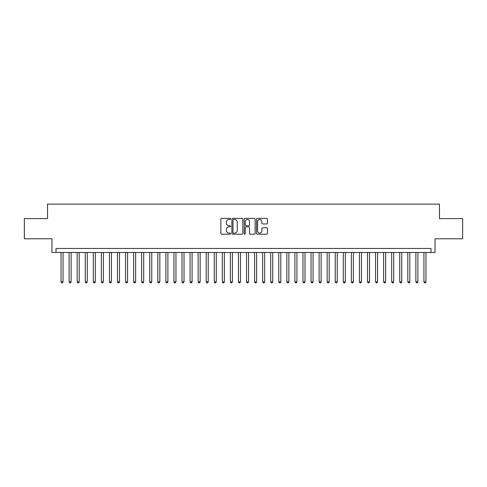 <?xml version="1.0" encoding="UTF-8"?>
<svg xmlns="http://www.w3.org/2000/svg" width="487" height="487" viewBox="0 0 487 487"><rect width="100%" height="100%" fill="white"/><g stroke="black" fill="none" stroke-linecap="round" stroke-linejoin="round"><path stroke-width="0.73" d="M230.595 218.919A0.554 0.554 0 0 0 230.041 218.365L221.634 218.365A0.791 0.791 0 0 0 220.842 219.156L220.842 233.407A0.791 0.791 0 0 0 221.634 234.198L230.041 234.198A0.554 0.554 0 0 0 230.595 233.644A0.554 0.554 0 0 0 230.041 233.09L228.957 233.09A2.532 2.532 0 0 1 226.425 230.558L226.425 229.371A2.532 2.532 0 0 1 228.957 226.839L230.041 226.839A0.554 0.554 0 0 0 230.595 226.285A0.554 0.554 0 0 0 230.041 225.731L228.957 225.731A2.532 2.532 0 0 1 226.425 223.198L226.425 222.005A2.532 2.532 0 0 1 228.957 219.473L230.041 219.473A0.554 0.554 0 0 0 230.595 218.919M266.632 223.947A0.791 0.791 0 0 0 267.424 223.156L267.424 219.156A0.791 0.791 0 0 0 266.632 218.365L257.294 218.365A0.791 0.791 0 0 0 256.503 219.156L256.503 233.407A0.791 0.791 0 0 0 257.294 234.198L266.632 234.198A0.791 0.791 0 0 0 267.424 233.407L267.424 228.58A0.791 0.791 0 0 0 266.632 227.788L262.639 227.788A0.791 0.791 0 0 0 261.848 228.58L261.848 230.972A2.118 2.118 0 0 1 259.729 233.09A2.118 2.118 0 0 1 257.611 230.972L257.611 221.591A2.118 2.118 0 0 1 259.729 219.473A2.118 2.118 0 0 1 261.848 221.591L261.848 223.156A0.791 0.791 0 0 0 262.639 223.947L266.632 223.947M430.995 252.491L435.031 252.491L435.031 238.782L462.65 238.782L462.65 218.62L439.463 218.62L439.463 204.108L47.537 204.108L47.537 218.62L24.35 218.62L24.35 238.782L51.969 238.782L51.969 252.491L430.995 252.491L430.995 248.461L56.005 248.461L56.005 252.491M242.806 219.156A0.791 0.791 0 0 0 242.015 218.365L232.676 218.365A0.791 0.791 0 0 0 231.885 219.156L231.885 233.407A0.791 0.791 0 0 0 232.676 234.198L242.015 234.198A0.791 0.791 0 0 0 242.806 233.407L242.806 219.156M244.985 218.365L254.324 218.365A0.791 0.791 0 0 1 255.115 219.156L255.115 233.407A0.791 0.791 0 0 1 254.324 234.198L250.33 234.198A0.791 0.791 0 0 1 249.539 233.407L249.539 227.63A0.791 0.791 0 0 0 248.741 226.839L246.093 226.839A0.791 0.791 0 0 0 245.302 227.63L245.302 233.644A0.554 0.554 0 0 1 244.748 234.198A0.554 0.554 0 0 1 244.194 233.644L244.194 219.156A0.791 0.791 0 0 1 244.985 218.365M233.547 219.473A0.554 0.554 0 0 0 232.993 220.027L232.993 232.536A0.554 0.554 0 0 0 233.547 233.09L234.691 233.09A2.532 2.532 0 0 0 237.224 230.558L237.224 222.005A2.532 2.532 0 0 0 234.691 219.473L233.547 219.473M249.539 221.634A2.118 2.118 0 0 0 247.42 219.515A2.118 2.118 0 0 0 245.302 221.634L245.302 224.939A0.791 0.791 0 0 0 246.093 225.731L248.741 225.731A0.791 0.791 0 0 0 249.539 224.939L249.539 221.634M61.045 252.491L61.045 281.845L63.06 281.845L63.06 252.491M63.06 281.845L62.452 282.892L61.648 282.892L61.045 281.845M69.105 252.491L69.105 281.845L71.126 281.845L71.126 252.491M71.126 281.845L70.518 282.892L69.714 282.892L69.105 281.845M77.171 252.491L77.171 281.845L79.186 281.845L79.186 252.491M79.186 281.845L78.584 282.892L77.774 282.892L77.171 281.845M85.237 252.491L85.237 281.845L87.252 281.845L87.252 252.491M87.252 281.845L86.649 282.892L85.84 282.892L85.237 281.845M93.303 252.491L93.303 281.845L95.318 281.845L95.318 252.491M95.318 281.845L94.709 282.892L93.906 282.892L93.303 281.845M101.363 252.491L101.363 281.845L103.384 281.845L103.384 252.491M103.384 281.845L102.775 282.892L101.972 282.892L101.363 281.845M109.429 252.491L109.429 281.845L111.444 281.845L111.444 252.491M111.444 281.845L110.841 282.892L110.032 282.892L109.429 281.845M117.495 252.491L117.495 281.845L119.51 281.845L119.51 252.491M119.51 281.845L118.907 282.892L118.097 282.892L117.495 281.845M125.561 252.491L125.561 281.845L127.576 281.845L127.576 252.491M127.576 281.845L126.967 282.892L126.163 282.892L125.561 281.845M133.621 252.491L133.621 281.845L135.642 281.845L135.642 252.491M135.642 281.845L135.033 282.892L134.229 282.892L133.621 281.845M141.687 252.491L141.687 281.845L143.702 281.845L143.702 252.491M143.702 281.845L143.099 282.892L142.289 282.892L141.687 281.845M149.752 252.491L149.752 281.845L151.767 281.845L151.767 252.491M151.767 281.845L151.165 282.892L150.355 282.892L149.752 281.845M157.818 252.491L157.818 281.845L159.833 281.845L159.833 252.491M159.833 281.845L159.225 282.892L158.421 282.892L157.818 281.845M165.878 252.491L165.878 281.845L167.893 281.845L167.893 252.491M167.893 281.845L167.291 282.892L166.487 282.892L165.878 281.845M173.944 252.491L173.944 281.845L175.959 281.845L175.959 252.491M175.959 281.845L175.357 282.892L174.547 282.892L173.944 281.845M182.01 252.491L182.01 281.845L184.025 281.845L184.025 252.491M184.025 281.845L183.422 282.892L182.613 282.892L182.01 281.845M190.076 252.491L190.076 281.845L192.091 281.845L192.091 252.491M192.091 281.845L191.482 282.892L190.679 282.892L190.076 281.845M198.136 252.491L198.136 281.845L200.151 281.845L200.151 252.491M200.151 281.845L199.548 282.892L198.745 282.892L198.136 281.845M206.202 252.491L206.202 281.845L208.217 281.845L208.217 252.491M208.217 281.845L207.614 282.892L206.805 282.892L206.202 281.845M214.268 252.491L214.268 281.845L216.283 281.845L216.283 252.491M216.283 281.845L215.68 282.892L214.87 282.892L214.268 281.845M222.334 252.491L222.334 281.845L224.349 281.845L224.349 252.491M224.349 281.845L223.74 282.892L222.936 282.892L222.334 281.845M230.394 252.491L230.394 281.845L232.409 281.845L232.409 252.491M232.409 281.845L231.806 282.892L231.002 282.892L230.394 281.845M238.46 252.491L238.46 281.845L240.475 281.845L240.475 252.491M240.475 281.845L239.872 282.892L239.062 282.892L238.46 281.845M246.525 252.491L246.525 281.845L248.54 281.845L248.54 252.491M248.54 281.845L247.938 282.892L247.128 282.892L246.525 281.845M254.591 252.491L254.591 281.845L256.606 281.845L256.606 252.491M256.606 281.845L255.998 282.892L255.194 282.892L254.591 281.845M262.651 252.491L262.651 281.845L264.666 281.845L264.666 252.491M264.666 281.845L264.064 282.892L263.26 282.892L262.651 281.845M270.717 252.491L270.717 281.845L272.732 281.845L272.732 252.491M272.732 281.845L272.13 282.892L271.32 282.892L270.717 281.845M278.783 252.491L278.783 281.845L280.798 281.845L280.798 252.491M280.798 281.845L280.195 282.892L279.386 282.892L278.783 281.845M286.849 252.491L286.849 281.845L288.864 281.845L288.864 252.491M288.864 281.845L288.255 282.892L287.452 282.892L286.849 281.845M294.909 252.491L294.909 281.845L296.924 281.845L296.924 252.491M296.924 281.845L296.321 282.892L295.518 282.892L294.909 281.845M302.975 252.491L302.975 281.845L304.99 281.845L304.99 252.491M304.99 281.845L304.387 282.892L303.578 282.892L302.975 281.845M311.041 252.491L311.041 281.845L313.056 281.845L313.056 252.491M313.056 281.845L312.453 282.892L311.643 282.892L311.041 281.845M319.107 252.491L319.107 281.845L321.122 281.845L321.122 252.491M321.122 281.845L320.513 282.892L319.709 282.892L319.107 281.845M327.167 252.491L327.167 281.845L329.182 281.845L329.182 252.491M329.182 281.845L328.579 282.892L327.775 282.892L327.167 281.845M335.233 252.491L335.233 281.845L337.248 281.845L337.248 252.491M337.248 281.845L336.645 282.892L335.835 282.892L335.233 281.845M343.298 252.491L343.298 281.845L345.313 281.845L345.313 252.491M345.313 281.845L344.711 282.892L343.901 282.892L343.298 281.845M351.358 252.491L351.358 281.845L353.379 281.845L353.379 252.491M353.379 281.845L352.771 282.892L351.967 282.892L351.358 281.845M359.424 252.491L359.424 281.845L361.439 281.845L361.439 252.491M361.439 281.845L360.837 282.892L360.033 282.892L359.424 281.845M367.49 252.491L367.49 281.845L369.505 281.845L369.505 252.491M369.505 281.845L368.903 282.892L368.093 282.892L367.49 281.845M375.556 252.491L375.556 281.845L377.571 281.845L377.571 252.491M377.571 281.845L376.968 282.892L376.159 282.892L375.556 281.845M383.616 252.491L383.616 281.845L385.637 281.845L385.637 252.491M385.637 281.845L385.028 282.892L384.225 282.892L383.616 281.845M391.682 252.491L391.682 281.845L393.697 281.845L393.697 252.491M393.697 281.845L393.094 282.892L392.291 282.892L391.682 281.845M399.748 252.491L399.748 281.845L401.763 281.845L401.763 252.491M401.763 281.845L401.16 282.892L400.351 282.892L399.748 281.845M407.814 252.491L407.814 281.845L409.829 281.845L409.829 252.491M409.829 281.845L409.226 282.892L408.416 282.892L407.814 281.845M415.874 252.491L415.874 281.845L417.895 281.845L417.895 252.491M417.895 281.845L417.286 282.892L416.482 282.892L415.874 281.845M423.94 252.491L423.94 281.845L425.955 281.845L425.955 252.491M425.955 281.845L425.352 282.892L424.548 282.892L423.94 281.845"/></g></svg>
